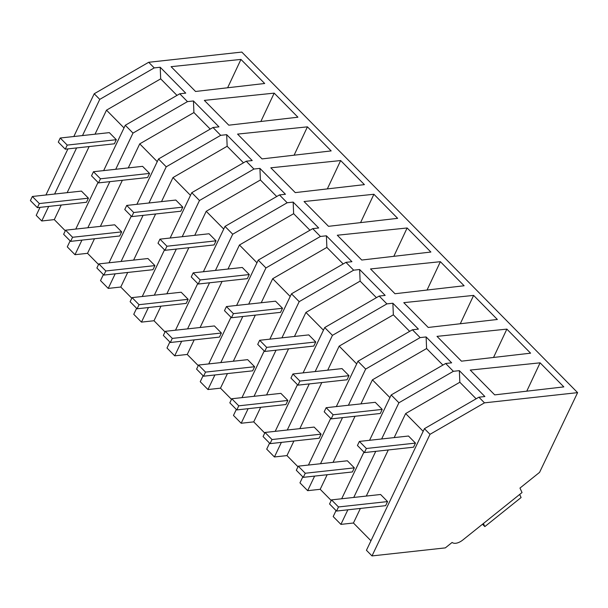 <?xml version="1.0" encoding="UTF-8"?>
<svg xmlns="http://www.w3.org/2000/svg" width="608" height="608" viewBox="0 0 608 608"><rect width="100%" height="100%" fill="white"/><g stroke="black" fill="none" stroke-linecap="round" stroke-linejoin="round"><path stroke-width="0.91" d="M430.008 434.325L372.005 555.925L445.322 547.884L452.116 542.442A11.765 6.3 135.4 0 0 462.962 539.881L522.036 492.548L519.969 488.072L539.57 472.37L577.6 392.639L484.477 402.846L430.008 434.325L424.437 428.67L366.434 550.278L372.005 555.925M347.86 509.808L340.906 524.385L353.438 523.009L370.964 540.778M340.906 524.385L333.192 516.564L336.049 510.568M314.617 476.102L307.663 490.671L320.203 489.303L331.223 500.475M307.663 490.671L299.957 482.851L302.814 476.854M281.382 442.388L274.428 456.965L286.961 455.59L297.981 466.762M274.428 456.965L266.714 449.145L269.572 443.148M248.14 408.675L241.186 423.252L253.726 421.876L264.738 433.056M241.186 423.252L233.472 415.431L236.337 409.435M214.898 374.969L207.951 389.538L220.484 388.162L231.504 399.342M207.951 389.538L200.237 381.718L203.095 375.721M181.663 341.255L174.709 355.832L187.249 354.456L198.261 365.628M174.709 355.832L166.995 348.004L169.86 342.015M148.42 307.542L141.474 322.118L154.006 320.743L165.026 331.915M141.474 322.118L133.76 314.298L136.618 308.302M115.186 273.828L108.232 288.405L120.772 287.029L131.784 298.209M108.232 288.405L100.518 280.584L103.383 274.588M81.943 240.122L74.997 254.699L87.529 253.323L98.549 264.495M74.997 254.699L67.283 246.871L70.14 240.874M48.708 206.408L41.754 220.985L54.287 219.61L65.307 230.782M41.754 220.985L36.214 215.361L40.029 207.358M577.6 392.639L241.809 52.075L148.686 62.282L94.217 93.761L73.819 136.519M82.498 135.569L99.758 99.378L154.227 67.906L148.686 62.282M154.227 67.906L160.208 67.252L185.729 93.138L179.755 93.792L187.462 101.62L193.443 100.958L218.971 126.852L212.99 127.505L216.858 131.434L220.704 135.326L226.685 134.672L252.206 160.565L246.232 161.219L250.101 165.148L253.939 169.039L259.92 168.386L285.448 194.271L279.467 194.932L287.181 202.753L293.162 202.099L318.691 227.985L312.71 228.638L316.578 232.568L320.424 236.459L326.397 235.805L351.926 261.698L345.944 262.352L353.658 270.172L359.64 269.519L385.168 295.404L379.187 296.066L386.901 303.886L392.874 303.232L418.403 329.118L412.422 329.772L420.136 337.6L426.117 336.938L451.645 362.832L445.664 363.485L449.532 367.414L453.378 371.306L459.359 370.652L484.88 396.538L478.899 397.199L484.477 402.846M540.102 362.824L470.25 370.074L494.699 394.881L563.836 386.893L540.102 362.824L526.771 391.172M506.859 329.11L437.008 336.368L461.464 361.167L530.594 353.18L506.859 329.11L493.529 357.466M337.296 235.235L407.14 227.977L430.882 252.046L361.745 260.034L337.296 235.235M307.428 126.844L237.576 134.102L262.033 158.901L331.162 150.913L307.428 126.844L294.097 155.192M340.662 160.55L364.405 184.627L295.268 192.607L270.818 167.808L340.662 160.55L327.332 188.906M373.905 194.264L304.053 201.522L328.51 226.32L397.64 218.34L373.905 194.264L360.574 222.619M440.382 261.691L464.117 285.76L394.987 293.74L370.53 268.941L440.382 261.691L427.052 290.039M473.624 295.397L403.773 302.655L428.222 327.454L497.359 319.474L473.624 295.397L460.286 323.752M204.341 100.388L274.185 93.13L297.92 117.207L228.79 125.187L204.341 100.388M240.95 59.417L264.685 83.494L195.548 91.474L171.099 66.675L240.95 59.417L227.62 87.772M424.437 428.67L478.899 397.199M369.573 440.298L391.195 394.957L398.909 402.777L381.649 438.968M375.744 451.341L353.757 497.443M363.941 452.101L341.681 498.765M394.182 437.6L405.65 413.562L459.83 382.25L476.14 398.795M459.359 370.652L459.83 382.25M398.909 402.777L453.378 371.306M388.284 449.966L366.29 496.067M360.392 508.432L353.438 523.009M405.65 413.562L423.168 431.33M391.195 394.957L445.664 363.485M187.462 101.62L133 133.091L125.286 125.271L179.755 93.792M125.286 125.271L103.656 170.605M98.032 182.408L75.772 229.072M160.208 67.252L160.679 78.85L176.989 95.388M124.017 127.923L106.499 110.154L160.679 78.85M106.499 110.154L95.03 134.193M89.133 146.566L67.146 192.668M61.241 205.033L54.287 219.61M133 133.091L115.733 169.282M109.835 181.648L87.848 227.749M76.593 147.942L54.606 194.043M99.758 99.378L94.217 93.761M67.921 148.892L45.927 194.993M426.117 336.938L426.596 348.536L442.905 365.081M389.926 397.617L372.408 379.848L426.596 348.536M372.408 379.848L360.939 403.887M355.042 416.252L333.055 462.354M327.157 474.726L320.203 489.303M348.407 405.262L365.666 369.071L420.136 337.6M342.509 417.628L320.515 463.729M365.666 369.071L357.952 361.251L412.422 329.772M357.952 361.251L336.33 406.585M330.699 418.388L308.446 465.052M392.874 303.232L393.353 314.83L409.663 331.368M356.691 363.903L339.173 346.134L393.353 314.83M339.173 346.134L327.704 370.173M321.807 382.546L299.812 428.648M293.915 441.013L286.961 455.59M315.164 371.549L332.432 335.358L386.901 303.886M309.267 383.922L287.28 430.016M332.432 335.358L324.718 327.537L379.187 296.066M324.718 327.537L303.096 372.871M297.464 384.674L275.204 431.346M359.64 269.519L360.118 281.116L376.428 297.654M323.448 330.197L305.93 312.428L360.118 281.116M305.93 312.428L294.462 336.46M288.564 348.832L266.578 394.934M260.672 407.299L253.726 421.876M281.93 337.835L299.189 301.644L353.658 270.172M276.032 350.208L254.038 396.31M299.189 301.644L291.475 293.824L345.944 262.352M291.475 293.824L269.853 339.165M264.222 350.968L241.969 397.632M326.397 235.805L326.876 247.403L343.186 263.948M290.214 296.484L272.688 278.715L326.876 247.403M272.688 278.715L261.227 302.754M255.322 315.119L233.335 361.22M227.438 373.593L220.484 388.162M248.687 304.129L265.954 267.938L320.424 236.459M242.79 316.494L220.803 362.596M265.954 267.938L258.24 260.11L312.71 228.638M407.14 227.977L393.809 256.333M258.24 260.11L236.618 305.452M230.987 317.254L208.726 363.918M293.162 202.099L293.641 213.689L309.951 230.234M256.971 262.77L239.453 245.001L293.641 213.689M239.453 245.001L227.985 269.04M222.087 281.413L200.1 327.507M194.195 339.88L187.249 354.456M215.452 270.416L232.712 234.224L287.181 202.753M209.547 282.788L187.56 328.882M232.712 234.224L224.998 226.404L279.467 194.932M224.998 226.404L203.376 271.738M197.744 283.541L175.484 330.212M259.92 168.386L260.399 179.983L276.708 196.521M223.736 229.056L206.211 211.288L260.399 179.983M206.211 211.288L194.75 235.326M188.845 247.699L166.858 293.801M160.96 306.166L154.006 320.743M182.21 236.702L199.477 200.511L253.939 169.039M176.312 249.075L154.326 295.176M199.477 200.511L191.763 192.69L246.232 161.219M191.763 192.69L170.134 238.024M164.51 249.835L142.249 296.499M226.685 134.672L227.156 146.27L243.474 162.815M190.494 195.35L172.976 177.582L227.156 146.27M172.976 177.582L161.508 201.62M155.61 213.986L133.623 260.087M127.718 272.46L120.772 287.029M148.975 202.996L166.235 166.805L220.704 135.326M143.07 215.361L121.083 261.463M166.235 166.805L158.521 158.977L212.99 127.505M158.521 158.977L136.899 204.318M131.267 216.121L109.007 262.785M193.443 100.958L193.922 112.556L210.231 129.101M157.252 161.637L139.734 143.868L193.922 112.556M139.734 143.868L128.273 167.907M122.368 180.28L100.381 226.374M94.483 238.746L87.529 253.323M274.185 93.13L260.855 121.486M482.501 524.225L484.834 526.596L521.094 497.542L519.665 494.448M484.834 526.596L483.406 523.503M364.42 452.58L366.373 448.491L359.389 441.416L357.436 445.504L364.42 452.58L413.516 447.199L415.469 443.103L408.492 436.027L359.389 441.416M366.373 448.491L415.469 443.103M331.178 418.874L333.131 414.778L326.154 407.702L324.201 411.791L331.178 418.874L380.281 413.486L382.227 409.397L375.25 402.314L326.154 407.702M333.131 414.778L382.227 409.397M297.943 385.16L299.896 381.072L292.912 373.988L290.958 378.085L297.943 385.16L347.039 379.78L348.992 375.683L342.015 368.608L292.912 373.988M299.896 381.072L348.992 375.683M264.7 351.447L266.654 347.358L259.677 340.275L257.724 344.371L264.7 351.447L313.796 346.066L315.75 341.97L308.773 334.894L259.677 340.275M266.654 347.358L315.75 341.97M231.466 317.741L233.411 313.644L226.434 306.569L224.481 310.658L231.466 317.741L280.562 312.352L282.515 308.264L275.53 301.18L226.434 306.569M233.411 313.644L282.515 308.264M198.223 284.027L200.176 279.931L193.2 272.855L191.246 276.952L198.223 284.027L247.319 278.646L249.272 274.55L242.296 267.474L193.2 272.855M200.176 279.931L249.272 274.55M164.988 250.314L166.934 246.225L159.957 239.142L158.004 243.238L164.988 250.314L214.084 244.933L216.038 240.836L209.053 233.761L159.957 239.142M166.934 246.225L216.038 240.836M131.746 216.608L133.699 212.511L126.722 205.436L124.769 209.524L131.746 216.608L180.842 211.219L182.795 207.13L175.818 200.047L126.722 205.436M133.699 212.511L182.795 207.13M98.504 182.894L100.457 178.798L93.48 171.722L91.527 175.811L98.504 182.894L147.607 177.506L149.56 173.417L142.576 166.341L93.48 171.722M100.457 178.798L149.56 173.417M65.269 149.18L67.222 145.092L60.238 138.008L58.292 142.105L65.269 149.18L114.365 143.8L116.318 139.703L109.341 132.628L60.238 138.008M67.222 145.092L116.318 139.703M336.528 511.054L338.481 506.958L331.504 499.882L329.551 503.971L336.528 511.054L385.632 505.666L387.577 501.577L380.6 494.494L331.504 499.882M338.481 506.958L387.577 501.577M303.293 477.341L305.246 473.252L298.262 466.169L296.309 470.265L303.293 477.341L352.389 471.96L354.342 467.864L347.366 460.788L298.262 466.169M305.246 473.252L354.342 467.864M270.051 443.627L272.004 439.538L265.027 432.455L263.074 436.552L270.051 443.627L319.147 438.246L321.1 434.15L314.123 427.074L265.027 432.455M272.004 439.538L321.1 434.15M236.816 409.921L238.762 405.825L231.785 398.749L229.832 402.838L236.816 409.921L285.912 404.533L287.865 400.444L280.881 393.361L231.785 398.749M238.762 405.825L287.865 400.444M203.574 376.208L205.527 372.111L198.55 365.036L196.597 369.132L203.574 376.208L252.67 370.827L254.623 366.73L247.646 359.655L198.55 365.036M205.527 372.111L254.623 366.73M170.339 342.494L172.284 338.405L165.308 331.322L163.354 335.418L170.339 342.494L219.435 337.113L221.388 333.017L214.404 325.941L165.308 331.322M172.284 338.405L221.388 333.017M137.096 308.788L139.05 304.692L132.073 297.616L130.12 301.705L137.096 308.788L186.192 303.4L188.146 299.311L181.169 292.228L132.073 297.616M139.05 304.692L188.146 299.311M103.854 275.074L105.807 270.978L98.83 263.902L96.877 267.999L103.854 275.074L152.958 269.694L154.911 265.597L147.926 258.522L98.83 263.902M105.807 270.978L154.911 265.597M70.619 241.361L72.572 237.272L65.588 230.189L63.642 234.285L70.619 241.361L119.715 235.98L121.668 231.884L114.692 224.808L65.588 230.189M72.572 237.272L121.668 231.884M37.377 207.655L39.33 203.558L32.353 196.483L30.4 200.572L37.377 207.655L86.48 202.266L88.426 198.178L81.449 191.094L32.353 196.483M39.33 203.558L88.426 198.178"/></g></svg>
